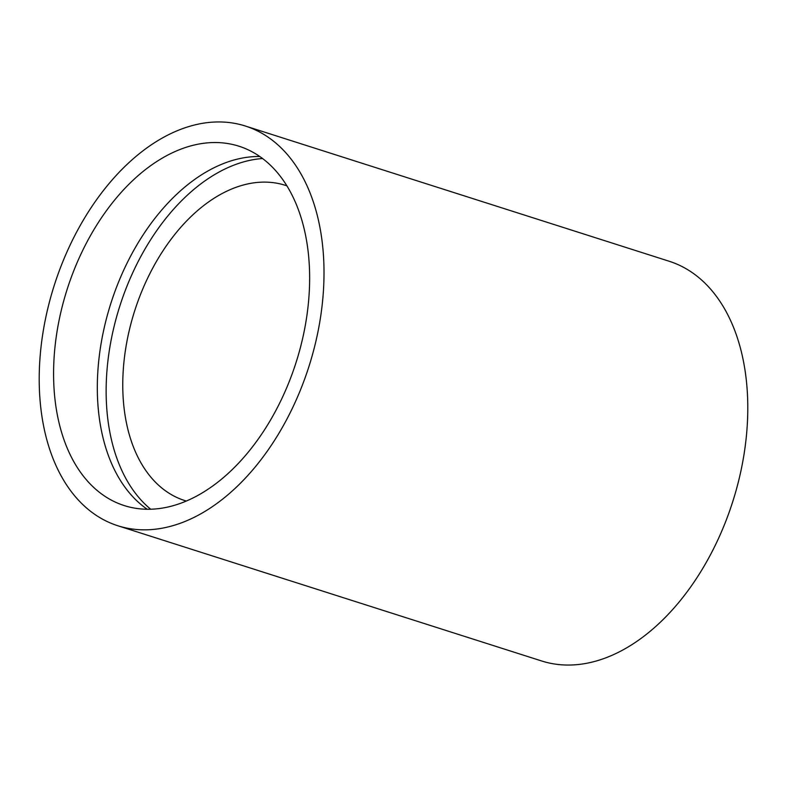 <?xml version="1.0" encoding="UTF-8"?>
<svg xmlns="http://www.w3.org/2000/svg" width="787" height="787" viewBox="0 0 787 787"><rect width="100%" height="100%" fill="white"/><g stroke="black" fill="none" stroke-linecap="round" stroke-linejoin="round"><path stroke-width="1.18" d="M286.881 185.83A165.447 105.399 -72.3 0 0 285.356 185.329A165.447 105.399 -72.3 0 0 128.084 335.675A165.447 105.399 -72.3 0 0 184.778 500.571A165.447 105.399 -72.3 0 0 186.312 501.044M262.563 158.521A189.933 121.001 -72.3 0 0 112.246 334.603A189.933 121.001 -72.3 0 0 150.661 509.219M303.575 334.19A188.614 120.155 -72.3 0 0 238.943 146.205A188.614 120.155 -72.3 0 0 59.645 317.604A188.614 120.155 -72.3 0 0 124.277 505.588A188.614 120.155 -72.3 0 0 303.575 334.19M259.749 156.495A188.614 120.155 -72.3 0 0 103.382 331.563A188.614 120.155 -72.3 0 0 147.199 509.248M117.843 525.755L541.623 660.972A209.795 133.652 -72.3 0 0 741.049 470.331A209.795 133.652 -72.3 0 0 669.157 261.245L245.377 126.028A209.795 133.652 -72.3 0 0 45.951 316.669A209.795 133.652 -72.3 0 0 117.843 525.755A209.795 133.652 -72.3 0 0 317.269 335.114A209.795 133.652 -72.3 0 0 245.377 126.028"/></g></svg>
